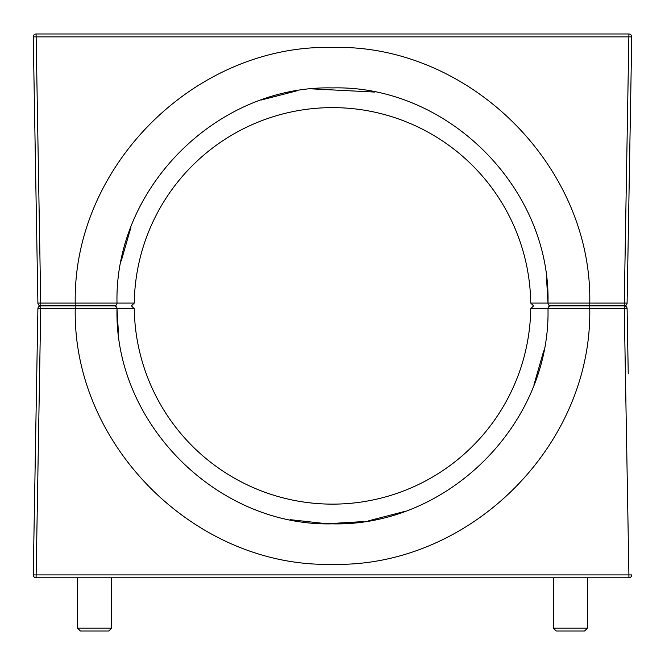 <?xml version="1.0" encoding="UTF-8"?>
<svg xmlns="http://www.w3.org/2000/svg" width="665" height="665" viewBox="0 0 665 665"><rect width="100%" height="100%" fill="white"/><g stroke="black" fill="none" stroke-linecap="round" stroke-linejoin="round"><path stroke-width="1" d="M530.737 303.082A198.261 198.261 0 0 0 332.5 107.622A198.261 198.261 0 0 0 134.264 303.082L131.429 305.875L134.264 308.668A198.261 198.261 0 0 0 332.5 504.137A198.261 198.261 0 0 0 530.737 308.668L533.571 305.875L530.737 303.082L547.993 303.082C550.795 188.145 447.487 84.995 332.658 87.913C217.538 85.02 114.397 187.688 117.007 303.082L134.264 303.082M121.254 260.929L131.013 227.064M261.378 99.999L296.274 90.98M312.068 88.886L374.545 92.061M546.563 278.718L547.993 303.082L624.269 303.09L628.915 33.982A2.835 2.835 0 0 1 631.75 36.866L627.103 303.09A2.835 2.835 0 0 1 624.269 305.875L550.603 305.875C527.927 305.875 527.927 305.875 550.603 305.875C527.927 305.875 527.927 305.875 550.603 305.875L624.269 305.875A2.835 2.835 0 0 0 627.103 303.09A2.835 2.835 0 0 1 624.269 305.875A2.835 2.835 0 0 0 627.103 303.09A2.835 2.835 0 0 1 624.269 305.875A2.835 2.835 0 0 1 627.103 308.66L628.242 373.855M118.436 333.032L117.007 308.676A2.835 2.61 -90 0 0 114.397 305.875C137.073 305.875 137.073 305.875 114.397 305.875L40.731 305.875A2.835 2.835 0 0 1 37.897 303.09L33.25 36.866L37.897 303.09A2.835 2.835 0 0 0 40.731 305.875L114.397 305.875C137.073 305.875 137.073 305.875 114.397 305.875A2.835 2.61 -90 0 0 117.007 303.082L75.236 303.09C72.784 165.751 195.701 44.015 332.683 47.431C469.307 43.981 592.432 166.258 589.764 303.09L589.764 308.66C592.216 445.999 469.299 567.735 332.317 564.319C195.693 567.769 72.568 445.5 75.236 308.66L40.731 308.66L36.085 577.769A2.835 2.835 0 0 1 33.25 574.893L37.897 308.66A2.835 2.835 0 0 1 40.731 305.875A2.835 2.835 0 0 0 37.897 308.66A2.835 2.835 0 0 1 40.731 305.875A2.835 2.835 0 0 0 37.897 308.66L33.25 574.893L628.915 574.893L624.269 308.66L530.737 308.668M93.599 305.875L75.236 305.875L75.236 303.09L40.731 303.09L40.731 305.875A2.835 2.835 0 0 0 37.897 308.66A2.835 2.835 0 0 1 40.731 305.875A2.835 2.835 0 0 1 37.897 303.09A2.835 2.835 0 0 0 40.731 305.875A2.835 2.835 0 0 0 37.897 308.66L40.731 308.66L40.731 305.875A2.835 2.835 0 0 1 37.897 303.09A2.835 2.835 0 0 0 40.731 305.875A2.835 2.835 0 0 1 37.897 303.09L40.731 303.09L36.085 33.982L628.915 33.982A2.835 2.835 0 0 1 631.75 36.816M628.242 237.904L631.75 36.866L33.25 36.866A2.835 2.835 0 0 1 36.085 33.982A2.835 2.835 0 0 0 33.25 36.866A2.835 2.835 0 0 1 33.25 36.816A2.835 2.835 0 0 0 33.25 36.866M551.742 303.082L547.993 303.082A2.835 2.61 90 0 0 550.603 305.875A2.835 2.61 90 0 0 547.993 308.676C550.603 424.062 447.462 526.73 332.342 523.837C217.513 526.755 114.205 423.605 117.007 308.676L75.236 308.66L75.236 305.875M543.746 350.821L533.987 384.694M404.262 511.535L368.726 520.77M363.738 521.56L326.906 523.762L290.455 519.698M571.401 305.875L589.764 305.875M134.264 308.668L113.258 308.668M631.75 574.893L628.915 574.893L628.915 577.769A2.835 2.835 0 0 0 631.75 574.893A2.835 2.835 0 0 1 631.75 574.942A2.835 2.835 0 0 0 631.75 574.893A2.835 2.835 0 0 1 628.915 577.769L36.085 577.769A2.835 2.835 0 0 1 33.25 574.942M584.568 631.019L556.248 631.019L553.413 628.184L587.403 628.184L584.568 631.019M111.587 628.184L108.752 631.019L80.432 631.019L77.597 628.184L111.587 628.184L111.587 577.769M624.269 305.875A2.835 2.835 0 0 0 627.103 303.09L624.269 303.09L624.269 305.875A2.835 2.835 0 0 1 627.103 308.66L624.269 308.66L624.269 305.875M587.403 577.769L587.403 628.184M553.413 577.769L553.413 628.184M77.597 577.769L77.597 628.184"/></g></svg>
